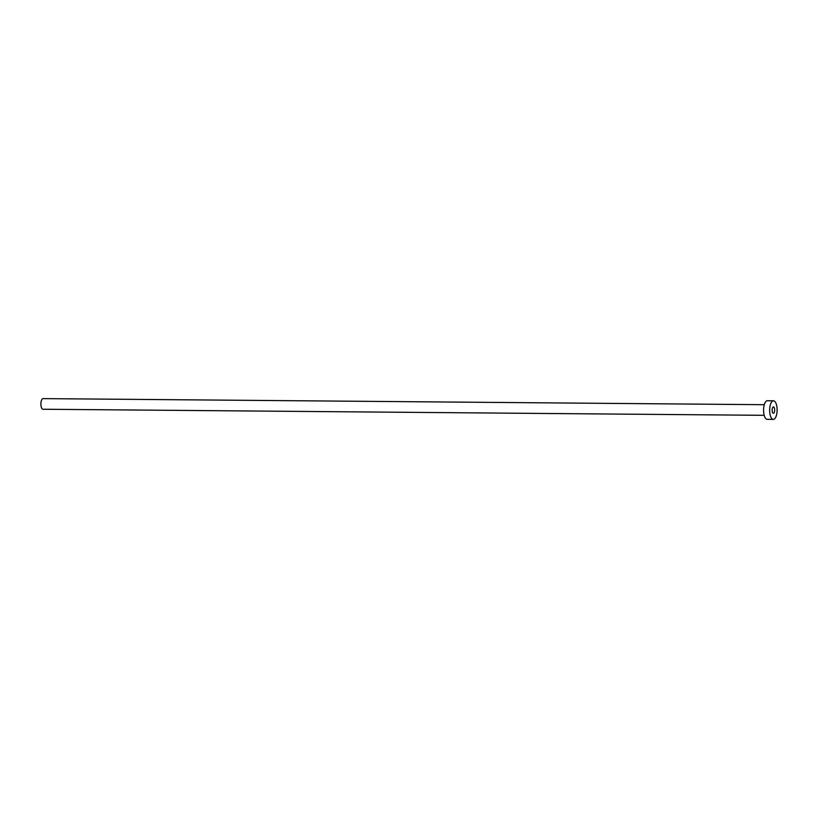 <?xml version="1.0" encoding="UTF-8"?>
<svg xmlns="http://www.w3.org/2000/svg" width="818" height="818" viewBox="0 0 818 818"><rect width="100%" height="100%" fill="white"/><g stroke="black" fill="none" stroke-linecap="round" stroke-linejoin="round"><path stroke-width="1.23" d="M773.583 406.924A3.19 1.278 90.5 0 0 773.419 406.894A3.19 1.278 90.5 0 0 772.12 409.869A3.19 1.278 90.5 0 0 773.194 413.243A3.19 1.278 90.5 0 0 773.368 413.274A3.19 1.278 90.5 0 0 774.666 410.309A3.19 1.278 90.5 0 0 773.583 406.924M764.206 415.319L42.976 409.245A5.317 2.127 -89.5 0 1 42.7 409.194A5.317 2.127 -89.5 0 1 40.9 403.56A5.317 2.127 -89.5 0 1 43.068 398.611L764.298 404.695M773.317 419.389L767.223 419.337A9.295 3.722 -89.5 0 1 766.742 419.245A9.295 3.722 -89.5 0 1 763.593 409.399A9.295 3.722 -89.5 0 1 767.386 400.738L773.47 400.789A9.295 3.722 -89.5 0 1 773.951 400.871A9.295 3.722 -89.5 0 1 777.1 410.728A9.295 3.722 -89.5 0 1 773.317 419.389A9.295 3.722 -89.5 0 1 772.826 419.297A9.295 3.722 -89.5 0 1 769.677 409.45A9.295 3.722 -89.5 0 1 773.47 400.789"/></g></svg>
